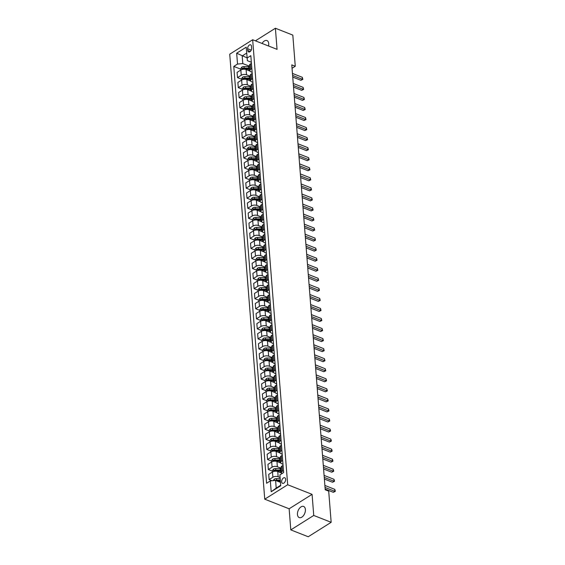 <?xml version="1.0" encoding="UTF-8"?>
<svg xmlns="http://www.w3.org/2000/svg" width="565" height="565" viewBox="0 0 565 565"><rect width="100%" height="100%" fill="white"/><g stroke="black" fill="none" stroke-linecap="round" stroke-linejoin="round"><path stroke-width="0.85" d="M305.397 509.517A5.982 3.581 -68.5 0 0 303.624 506.452A5.982 3.581 -68.5 0 0 299.358 508.444A5.982 3.581 -68.5 0 0 297.458 514.517A5.982 3.581 -68.5 0 0 299.238 517.582A5.982 3.581 -68.5 0 0 303.497 515.591A5.982 3.581 -68.5 0 0 305.397 509.517M268.537 45.998A5.982 3.581 -68.5 0 0 268.728 43.625A5.982 3.581 -68.5 0 0 266.955 40.56A5.982 3.581 -68.5 0 0 262.082 43.463M285.629 479.29A2.995 1.794 -68.5 0 0 284.746 477.75A2.995 1.794 -68.5 0 0 282.613 478.753A2.995 1.794 -68.5 0 0 281.66 481.79A2.995 1.794 -68.5 0 0 282.549 483.322A2.995 1.794 -68.5 0 0 284.682 482.326A2.995 1.794 -68.5 0 0 285.629 479.29M290.798 529.892L313.737 515.45L312.078 494.347L289.139 508.79L290.798 529.892L308.222 536.75L331.161 522.307L328.703 491.155L325.221 489.784L291.78 64.89L295.269 66.26L292.818 35.108L275.395 28.25L255.408 40.835M289.139 508.79L264.745 499.185L229.729 54.198L252.668 39.755L287.684 484.742L264.745 499.185M247.647 48.738L247.788 50.504A2.896 1.737 -68.5 0 0 248.642 51.987A2.896 1.737 -68.5 0 0 250.712 51.027A2.896 1.737 -68.5 0 0 251.63 48.081L251.489 46.316A2.896 1.737 -68.5 0 0 250.627 44.826A2.896 1.737 -68.5 0 0 248.565 45.793A2.896 1.737 -68.5 0 0 247.647 48.738L251.227 50.144M246.686 53.117L242.194 55.949L242.795 63.584L237.526 64.05L233.776 66.409L266.588 483.266L270.338 480.9L275.6 480.441L276.207 488.075L280.699 485.243M237.526 64.05L236.671 53.195L246.22 47.185L247.385 60.695L251.347 62.256M270.338 480.9L271.193 491.755L280.741 485.745L279.887 474.89L283.637 472.531L250.825 55.674L247.075 58.04M313.737 515.45L331.161 522.307M312.078 494.347L287.684 484.742M252.668 39.755L277.055 49.353L275.395 28.25M292.048 68.287L295.269 66.26M247.06 57.863L236.671 53.195M282.691 460.51L281.638 461.167A3.736 1.893 175.5 0 0 280.699 462.558A3.736 1.893 175.5 0 0 281.949 463.83L282.98 464.232M281.9 450.46L280.847 451.117A3.736 1.893 175.5 0 0 279.908 452.509A3.736 1.893 175.5 0 0 281.158 453.78L282.189 454.182M281.109 440.41L280.056 441.067A3.736 1.893 175.5 0 0 279.117 442.459A3.736 1.893 175.5 0 0 280.367 443.73L281.398 444.139M280.318 430.361L279.265 431.017A3.736 1.893 175.5 0 0 278.326 432.409A3.736 1.893 175.5 0 0 279.576 433.68L280.607 434.09M279.527 420.311L278.474 420.974A3.736 1.893 175.5 0 0 277.535 422.359A3.736 1.893 175.5 0 0 278.785 423.63L279.816 424.04M278.736 410.261L277.683 410.925A3.736 1.893 175.5 0 0 276.744 412.316A3.736 1.893 175.5 0 0 277.994 413.58L279.025 413.99M277.945 400.211L276.892 400.875A3.736 1.893 175.5 0 0 275.953 402.266A3.736 1.893 175.5 0 0 277.203 403.53L278.234 403.94M277.154 390.161L276.101 390.825A3.736 1.893 175.5 0 0 275.162 392.216A3.736 1.893 175.5 0 0 276.412 393.48L277.443 393.89M276.363 380.111L275.31 380.775A3.736 1.893 175.5 0 0 274.371 382.166A3.736 1.893 175.5 0 0 275.621 383.43L276.652 383.84M275.572 370.061L274.519 370.725A3.736 1.893 175.5 0 0 273.58 372.116A3.736 1.893 175.5 0 0 274.83 373.38L275.861 373.79M274.781 360.011L273.728 360.675A3.736 1.893 175.5 0 0 272.789 362.066A3.736 1.893 175.5 0 0 274.039 363.33L275.07 363.74M273.99 349.968L272.937 350.625A3.736 1.893 175.5 0 0 271.998 352.016A3.736 1.893 175.5 0 0 273.248 353.28L274.279 353.69M273.199 339.918L272.146 340.575A3.736 1.893 175.5 0 0 271.207 341.966A3.736 1.893 175.5 0 0 272.457 343.238L273.488 343.64M272.408 329.868L271.355 330.525A3.736 1.893 175.5 0 0 270.416 331.916A3.736 1.893 175.5 0 0 271.666 333.188L272.697 333.59M271.617 319.818L270.564 320.475A3.736 1.893 175.5 0 0 269.625 321.866A3.736 1.893 175.5 0 0 270.875 323.138L271.906 323.54M270.826 309.768L269.773 310.425A3.736 1.893 175.5 0 0 268.834 311.816A3.736 1.893 175.5 0 0 270.084 313.088L271.115 313.49M270.035 299.718L268.982 300.375A3.736 1.893 175.5 0 0 268.043 301.767A3.736 1.893 175.5 0 0 269.293 303.038L270.324 303.44M269.244 289.668L268.191 290.325A3.736 1.893 175.5 0 0 267.252 291.717A3.736 1.893 175.5 0 0 268.502 292.988L269.533 293.397M268.453 279.619L267.4 280.275A3.736 1.893 175.5 0 0 266.461 281.667A3.736 1.893 175.5 0 0 267.711 282.938L268.742 283.348M267.662 269.569L266.609 270.232A3.736 1.893 175.5 0 0 265.67 271.617A3.736 1.893 175.5 0 0 266.92 272.888L267.951 273.298M266.871 259.519L265.818 260.183A3.736 1.893 175.5 0 0 264.879 261.574A3.736 1.893 175.5 0 0 266.129 262.838L267.167 263.248M266.08 249.469L265.027 250.133A3.736 1.893 175.5 0 0 264.088 251.524A3.736 1.893 175.5 0 0 265.338 252.788L266.376 253.198M265.289 239.419L264.236 240.083A3.736 1.893 175.5 0 0 263.297 241.474A3.736 1.893 175.5 0 0 264.547 242.738L265.585 243.148M264.498 229.369L263.452 230.033A3.736 1.893 175.5 0 0 262.506 231.424A3.736 1.893 175.5 0 0 263.756 232.688L264.794 233.098M263.707 219.319L262.661 219.983A3.736 1.893 175.5 0 0 261.715 221.374A3.736 1.893 175.5 0 0 262.965 222.638L264.003 223.048M262.916 209.269L261.87 209.933A3.736 1.893 175.5 0 0 260.924 211.324A3.736 1.893 175.5 0 0 262.174 212.588L263.212 212.998M262.125 199.219L261.079 199.883A3.736 1.893 175.5 0 0 260.133 201.274A3.736 1.893 175.5 0 0 261.383 202.538L262.421 202.948M261.334 189.176L260.288 189.833A3.736 1.893 175.5 0 0 259.342 191.224A3.736 1.893 175.5 0 0 260.592 192.496L261.63 192.898M260.543 179.126L259.497 179.783A3.736 1.893 175.5 0 0 258.551 181.174A3.736 1.893 175.5 0 0 259.801 182.446L260.839 182.848M259.752 169.076L258.706 169.733A3.736 1.893 175.5 0 0 257.76 171.124A3.736 1.893 175.5 0 0 259.01 172.396L260.048 172.798M258.961 159.026L257.915 159.683A3.736 1.893 175.5 0 0 256.969 161.074A3.736 1.893 175.5 0 0 258.219 162.346L259.257 162.748M258.17 148.976L257.124 149.633A3.736 1.893 175.5 0 0 256.178 151.025A3.736 1.893 175.5 0 0 257.428 152.296L258.466 152.698M257.379 138.926L256.333 139.583A3.736 1.893 175.5 0 0 255.387 140.975A3.736 1.893 175.5 0 0 256.637 142.246L257.675 142.655M256.588 128.876L255.542 129.533A3.736 1.893 175.5 0 0 254.596 130.925A3.736 1.893 175.5 0 0 255.846 132.196L256.884 132.606M255.797 118.827L254.751 119.49A3.736 1.893 175.5 0 0 253.805 120.875A3.736 1.893 175.5 0 0 255.055 122.146L256.093 122.556M255.006 108.777L253.96 109.441A3.736 1.893 175.5 0 0 253.014 110.825A3.736 1.893 175.5 0 0 254.264 112.096L255.302 112.506M254.215 98.727L253.169 99.391A3.736 1.893 175.5 0 0 252.223 100.782A3.736 1.893 175.5 0 0 253.473 102.046L254.511 102.456M253.424 88.677L252.378 89.341A3.736 1.893 175.5 0 0 251.439 90.732A3.736 1.893 175.5 0 0 252.682 91.996L253.72 92.406M252.633 78.627L251.587 79.291A3.736 1.893 175.5 0 0 250.648 80.682A3.736 1.893 175.5 0 0 251.891 81.946L252.929 82.356M251.842 68.577L250.796 69.241A3.736 1.893 175.5 0 0 249.857 70.632A3.736 1.893 175.5 0 0 251.1 71.896L252.138 72.306M249.504 66.225L242.795 63.584M250.013 71.098L246.1 69.559A3.736 1.893 175.5 0 0 240.838 70.025L237.081 72.391L237.498 77.61L241.509 79.192M250.295 76.275L246.517 74.785A3.736 1.893 175.5 0 0 241.248 75.251L237.498 77.61M250.804 81.148L246.891 79.609A3.736 1.893 175.5 0 0 241.629 80.075L237.872 82.434L238.289 87.66L242.3 89.242M251.086 86.325L247.308 84.835A3.736 1.893 175.5 0 0 242.039 85.301L238.289 87.66M251.595 91.198L247.682 89.658A3.736 1.893 175.5 0 0 242.42 90.125L238.663 92.483L239.08 97.71L243.091 99.292M251.877 96.375L248.099 94.885A3.736 1.893 175.5 0 0 242.83 95.351L239.08 97.71M252.386 101.248L248.473 99.708A3.736 1.893 175.5 0 0 243.211 100.175L239.454 102.533L239.871 107.76L243.882 109.342M252.668 106.425L248.89 104.935A3.736 1.893 175.5 0 0 243.621 105.401L239.871 107.76M253.177 111.298L249.264 109.758A3.736 1.893 175.5 0 0 244.002 110.224L240.245 112.583L240.662 117.81L244.673 119.392M253.459 116.475L249.681 114.985A3.736 1.893 175.5 0 0 244.412 115.451L240.662 117.81M253.968 121.348L250.055 119.808A3.736 1.893 175.5 0 0 244.786 120.274L241.036 122.633L241.453 127.859L245.464 129.442M254.25 126.525L250.472 125.035A3.736 1.893 175.5 0 0 245.203 125.501L241.453 127.859M254.759 131.398L250.846 129.858A3.736 1.893 175.5 0 0 245.577 130.324L241.827 132.683L242.244 137.909L246.255 139.491M255.041 136.575L251.263 135.084A3.736 1.893 175.5 0 0 245.994 135.551L242.244 137.909M255.549 141.448L251.637 139.908A3.736 1.893 175.5 0 0 246.368 140.374L242.618 142.733L243.035 147.959L247.046 149.541M255.832 146.625L252.054 145.134A3.736 1.893 175.5 0 0 246.785 145.601L243.035 147.959M256.341 151.498L252.428 149.958A3.736 1.893 175.5 0 0 247.159 150.424L243.409 152.783L243.826 158.009L247.837 159.591M256.623 156.675L252.845 155.184A3.736 1.893 175.5 0 0 247.576 155.65L243.826 158.009M257.132 161.548L253.219 160.008A3.736 1.893 175.5 0 0 247.95 160.474L244.2 162.833L244.617 168.059L248.628 169.634M257.414 166.724L253.629 165.234A3.736 1.893 175.5 0 0 248.367 165.693L244.617 168.059M257.923 171.598L254.01 170.058A3.736 1.893 175.5 0 0 248.741 170.517L244.991 172.883L245.408 178.109L249.419 179.684M258.205 176.774L254.42 175.284A3.736 1.893 175.5 0 0 249.158 175.743L245.408 178.109M258.714 181.648L254.801 180.108A3.736 1.893 175.5 0 0 249.532 180.567L245.782 182.933L246.199 188.159L250.21 189.734M258.996 186.824L255.211 185.334A3.736 1.893 175.5 0 0 249.949 185.793L246.199 188.159M259.505 191.697L255.592 190.158A3.736 1.893 175.5 0 0 250.323 190.617L246.573 192.983L246.99 198.209L251.001 199.784M259.787 196.867L256.002 195.384A3.736 1.893 175.5 0 0 250.74 195.843L246.99 198.209M260.296 201.747L256.383 200.208A3.736 1.893 175.5 0 0 251.114 200.667L247.364 203.033L247.781 208.259L251.792 209.834M260.578 206.917L256.793 205.427A3.736 1.893 175.5 0 0 251.531 205.893L247.781 208.259M261.087 211.797L257.174 210.251A3.736 1.893 175.5 0 0 251.905 210.717L248.155 213.083L248.565 218.309L252.583 219.884M261.369 216.967L257.584 215.477A3.736 1.893 175.5 0 0 252.322 215.943L248.565 218.309M261.877 221.84L257.965 220.301A3.736 1.893 175.5 0 0 252.696 220.767L248.946 223.133L249.356 228.352L253.374 229.934M262.16 227.017L258.375 225.527A3.736 1.893 175.5 0 0 253.113 225.993L249.356 228.352M262.669 231.89L258.756 230.351A3.736 1.893 175.5 0 0 253.487 230.817L249.737 233.176L250.147 238.402L254.165 239.984M262.951 237.067L259.166 235.577A3.736 1.893 175.5 0 0 253.904 236.043L250.147 238.402M263.46 241.94L259.547 240.4A3.736 1.893 175.5 0 0 254.278 240.867L250.528 243.225L250.938 248.452L254.956 250.034M263.742 247.117L259.957 245.627A3.736 1.893 175.5 0 0 254.695 246.093L250.938 248.452M264.251 251.99L260.338 250.45A3.736 1.893 175.5 0 0 255.069 250.916L251.319 253.275L251.729 258.502L255.747 260.084M264.533 257.167L260.748 255.677A3.736 1.893 175.5 0 0 255.486 256.143L251.729 258.502M265.041 262.04L261.129 260.5A3.736 1.893 175.5 0 0 255.86 260.966L252.11 263.325L252.52 268.552L256.538 270.134M265.324 267.217L261.538 265.727A3.736 1.893 175.5 0 0 256.277 266.193L252.52 268.552M265.832 272.09L261.92 270.55A3.736 1.893 175.5 0 0 256.651 271.016L252.901 273.375L253.311 278.602L257.322 280.184M266.115 277.267L262.329 275.777A3.736 1.893 175.5 0 0 257.068 276.243L253.311 278.602M266.623 282.14L262.711 280.6A3.736 1.893 175.5 0 0 257.442 281.066L253.692 283.425L254.102 288.651L258.113 290.233M266.906 287.317L263.12 285.826A3.736 1.893 175.5 0 0 257.859 286.293L254.102 288.651M267.415 292.19L263.502 290.65A3.736 1.893 175.5 0 0 258.233 291.116L254.483 293.475L254.893 298.701L258.904 300.283M267.697 297.367L263.912 295.876A3.736 1.893 175.5 0 0 258.65 296.343L254.893 298.701M268.206 302.24L264.293 300.7A3.736 1.893 175.5 0 0 259.024 301.166L255.274 303.525L255.684 308.751L259.695 310.333M268.488 307.416L264.703 305.926A3.736 1.893 175.5 0 0 259.434 306.392L255.684 308.751M268.997 312.29L265.084 310.75A3.736 1.893 175.5 0 0 259.815 311.216L256.065 313.575L256.475 318.801L260.486 320.376M269.279 317.466L265.494 315.976A3.736 1.893 175.5 0 0 260.225 316.435L256.475 318.801M269.788 322.34L265.875 320.8A3.736 1.893 175.5 0 0 260.606 321.259L256.856 323.625L257.266 328.851L261.277 330.426M270.07 327.516L266.285 326.026A3.736 1.893 175.5 0 0 261.016 326.485L257.266 328.851M270.579 332.389L266.666 330.85A3.736 1.893 175.5 0 0 261.397 331.309L257.647 333.675L258.057 338.901L262.068 340.476M270.861 337.566L267.076 336.076A3.736 1.893 175.5 0 0 261.807 336.535L258.057 338.901M271.37 342.439L267.457 340.9A3.736 1.893 175.5 0 0 262.188 341.359L258.438 343.725L258.848 348.951L262.859 350.526M271.652 347.609L267.866 346.126A3.736 1.893 175.5 0 0 262.598 346.585L258.848 348.951M272.161 352.489L268.248 350.95A3.736 1.893 175.5 0 0 262.979 351.409L259.229 353.775L259.639 359.001L263.65 360.576M272.443 357.659L268.658 356.169A3.736 1.893 175.5 0 0 263.389 356.635L259.639 359.001M272.952 362.539L269.039 360.993A3.736 1.893 175.5 0 0 263.77 361.459L260.02 363.825L260.43 369.051L264.441 370.626M273.234 367.709L269.449 366.219A3.736 1.893 175.5 0 0 264.18 366.685L260.43 369.051M273.743 372.582L269.83 371.043A3.736 1.893 175.5 0 0 264.561 371.509L260.811 373.875L261.221 379.094L265.232 380.676M274.025 377.759L270.24 376.269A3.736 1.893 175.5 0 0 264.971 376.735L261.221 379.094M274.534 382.632L270.621 381.093A3.736 1.893 175.5 0 0 265.352 381.559L261.602 383.918L262.012 389.144L266.023 390.726M274.816 387.809L271.031 386.319A3.736 1.893 175.5 0 0 265.762 386.785L262.012 389.144M275.325 392.682L271.412 391.142A3.736 1.893 175.5 0 0 266.143 391.609L262.393 393.967L262.803 399.194L266.814 400.776M275.607 397.859L271.822 396.369A3.736 1.893 175.5 0 0 266.553 396.835L262.803 399.194M276.115 402.732L272.203 401.192A3.736 1.893 175.5 0 0 266.934 401.659L263.184 404.017L263.594 409.244L267.605 410.826M276.398 407.909L272.613 406.419A3.736 1.893 175.5 0 0 267.344 406.885L263.594 409.244M276.906 412.782L272.994 411.242A3.736 1.893 175.5 0 0 267.725 411.708L263.975 414.067L264.385 419.294L268.396 420.876M277.189 417.959L273.404 416.469A3.736 1.893 175.5 0 0 268.135 416.935L264.385 419.294M277.697 422.832L273.785 421.292A3.736 1.893 175.5 0 0 268.516 421.758L264.766 424.117L265.176 429.344L269.187 430.925M277.98 428.009L274.195 426.519A3.736 1.893 175.5 0 0 268.926 426.985L265.176 429.344M278.488 432.882L274.576 431.342A3.736 1.893 175.5 0 0 269.307 431.808L265.557 434.167L265.967 439.393L269.978 440.975M278.771 438.059L274.986 436.568A3.736 1.893 175.5 0 0 269.717 437.035L265.967 439.393M279.28 442.932L275.367 441.392A3.736 1.893 175.5 0 0 270.098 441.858L266.348 444.217L266.758 449.443L270.769 451.025M279.562 448.109L275.777 446.618A3.736 1.893 175.5 0 0 270.508 447.084L266.758 449.443M280.071 452.982L276.158 451.442A3.736 1.893 175.5 0 0 270.889 451.908L267.139 454.267L267.549 459.493L271.56 461.075M280.353 458.159L276.568 456.668A3.736 1.893 175.5 0 0 271.299 457.134L267.549 459.493M280.862 463.032L276.949 461.492A3.736 1.893 175.5 0 0 271.68 461.958L267.93 464.317L268.34 469.543L272.351 471.125M281.144 468.208L277.359 466.718A3.736 1.893 175.5 0 0 272.09 467.177L268.34 469.543M281.653 473.082L277.74 471.542A3.736 1.893 175.5 0 0 272.471 472.001L268.721 474.367L269.131 479.593L272.069 480.751M280.092 477.531L278.149 476.768A3.736 1.893 175.5 0 0 272.881 477.227L269.131 479.593M280.473 482.355L275.6 480.441M251.432 63.351L250.38 64.014A3.736 1.893 175.5 0 0 249.44 65.406L249.857 70.632M233.776 66.409L240.718 69.142M252.223 73.401L251.171 74.064A3.736 1.893 175.5 0 0 250.231 75.456L250.648 80.682M253.014 83.451L251.962 84.114A3.736 1.893 175.5 0 0 251.022 85.506L251.439 90.732M253.805 93.5L252.753 94.164A3.736 1.893 175.5 0 0 251.813 95.556L252.223 100.782M254.596 103.55L253.544 104.214A3.736 1.893 175.5 0 0 252.604 105.606L253.014 110.825M255.387 113.6L254.335 114.264A3.736 1.893 175.5 0 0 253.395 115.648L253.805 120.875M256.178 123.65L255.126 124.314A3.736 1.893 175.5 0 0 254.186 125.698L254.596 130.925M256.969 133.7L255.917 134.357A3.736 1.893 175.5 0 0 254.977 135.748L255.387 140.975M257.76 143.75L256.708 144.407A3.736 1.893 175.5 0 0 255.768 145.798L256.178 151.025M258.551 153.8L257.499 154.457A3.736 1.893 175.5 0 0 256.559 155.848L256.969 161.074M259.342 163.85L258.29 164.507A3.736 1.893 175.5 0 0 257.35 165.898L257.76 171.124M260.133 173.9L259.081 174.557A3.736 1.893 175.5 0 0 258.141 175.948L258.551 181.174M260.924 183.95L259.872 184.607A3.736 1.893 175.5 0 0 258.932 185.998L259.342 191.224M261.715 194L260.663 194.657A3.736 1.893 175.5 0 0 259.723 196.048L260.133 201.274M262.506 204.043L261.454 204.707A3.736 1.893 175.5 0 0 260.514 206.098L260.924 211.324M263.297 214.093L262.245 214.756A3.736 1.893 175.5 0 0 261.305 216.148L261.715 221.374M264.088 224.143L263.036 224.806A3.736 1.893 175.5 0 0 262.096 226.198L262.506 231.424M264.879 234.193L263.827 234.856A3.736 1.893 175.5 0 0 262.887 236.248L263.297 241.474M265.67 244.242L264.618 244.906A3.736 1.893 175.5 0 0 263.678 246.298L264.088 251.524M266.461 254.292L265.409 254.956A3.736 1.893 175.5 0 0 264.469 256.348L264.879 261.574M267.252 264.342L266.2 265.006A3.736 1.893 175.5 0 0 265.26 266.398L265.67 271.617M268.043 274.392L266.991 275.056A3.736 1.893 175.5 0 0 266.051 276.44L266.461 281.667M268.834 284.442L267.782 285.099A3.736 1.893 175.5 0 0 266.842 286.49L267.252 291.717M269.625 294.492L268.573 295.149A3.736 1.893 175.5 0 0 267.633 296.54L268.043 301.767M270.416 304.542L269.364 305.199A3.736 1.893 175.5 0 0 268.424 306.59L268.834 311.816M271.207 314.592L270.155 315.249A3.736 1.893 175.5 0 0 269.215 316.64L269.625 321.866M271.998 324.642L270.946 325.299A3.736 1.893 175.5 0 0 270.006 326.69L270.416 331.916M272.789 334.692L271.737 335.349A3.736 1.893 175.5 0 0 270.797 336.74L271.207 341.966M273.58 344.742L272.528 345.399A3.736 1.893 175.5 0 0 271.588 346.79L271.998 352.016M274.371 354.792L273.319 355.449A3.736 1.893 175.5 0 0 272.379 356.84L272.789 362.066M275.162 364.835L274.11 365.499A3.736 1.893 175.5 0 0 273.17 366.89L273.58 372.116M275.953 374.885L274.901 375.548A3.736 1.893 175.5 0 0 273.961 376.94L274.371 382.166M276.744 384.935L275.692 385.598A3.736 1.893 175.5 0 0 274.752 386.99L275.162 392.216M277.535 394.984L276.483 395.648A3.736 1.893 175.5 0 0 275.543 397.04L275.953 402.266M278.326 405.034L277.274 405.698A3.736 1.893 175.5 0 0 276.334 407.09L276.744 412.316M279.117 415.084L278.065 415.748A3.736 1.893 175.5 0 0 277.125 417.139L277.535 422.359M279.908 425.134L278.856 425.798A3.736 1.893 175.5 0 0 277.916 427.182L278.326 432.409M280.699 435.184L279.647 435.841A3.736 1.893 175.5 0 0 278.707 437.232L279.117 442.459M281.49 445.234L280.438 445.891A3.736 1.893 175.5 0 0 279.498 447.282L279.908 452.509M282.274 455.284L281.229 455.941A3.736 1.893 175.5 0 0 280.289 457.332L280.699 462.558M283.065 465.334L282.02 465.991A3.736 1.893 175.5 0 0 281.08 467.382L281.49 472.608A3.736 1.893 175.5 0 0 282.069 473.512M283.482 470.56L282.429 471.217A3.736 1.893 175.5 0 0 281.49 472.608M271.193 491.755L276.207 488.075M292.741 77.073L300.905 80.287L302.452 79.312L292.613 75.435M302.296 77.299L302.847 79.354L302.452 79.312L302.296 77.299L292.451 73.429M302.847 79.354L300.905 80.287M248.925 70.674A7.154 3.616 -4.5 0 1 249.864 70.724M240.789 70.053L240.683 68.676L241.855 67.094A2.479 1.25 -4.5 0 1 244.031 66.578L248.544 66.649A7.154 3.616 -4.5 0 1 249.546 66.705M249.666 68.231A7.154 3.616 175.5 0 0 248.664 68.181L244.151 68.104A2.479 1.25 175.5 0 0 242.526 68.365L242.604 69.326A2.479 1.25 -4.5 0 1 244.228 69.071L248.741 69.142A7.154 3.616 -4.5 0 1 249.744 69.198M242.526 68.365L243.529 68.761A1.264 0.636 -4.5 0 1 243.974 68.725L248.487 68.796A5.94 3.002 -4.5 0 1 249.716 68.888M293.532 87.123L301.696 90.336L303.243 89.362L293.405 85.485M303.087 87.349L303.638 89.404L303.243 89.362L303.087 87.349L293.242 83.479M303.638 89.404L301.696 90.336M294.323 97.173L302.487 100.386L304.034 99.412L294.196 95.534M303.878 97.399L304.429 99.454L304.034 99.412L303.878 97.399L294.033 93.529M304.429 99.454L302.487 100.386M295.114 107.223L303.278 110.436L304.825 109.462L294.987 105.584M304.669 107.449L305.22 109.504L304.825 109.462L304.669 107.449L294.824 103.572M305.22 109.504L303.278 110.436M249.716 80.724A7.154 3.616 -4.5 0 1 250.655 80.774M241.58 80.103L241.474 78.726L242.646 77.144A2.479 1.25 -4.5 0 1 244.822 76.628L249.335 76.699A7.154 3.616 -4.5 0 1 250.337 76.755M250.457 78.281A7.154 3.616 175.5 0 0 249.455 78.231L244.942 78.154A2.479 1.25 175.5 0 0 243.317 78.415L243.395 79.375A2.479 1.25 -4.5 0 1 245.019 79.121L249.532 79.192A7.154 3.616 -4.5 0 1 250.535 79.248M243.317 78.415L244.32 78.81A1.264 0.636 -4.5 0 1 244.765 78.775L249.278 78.846A5.94 3.002 -4.5 0 1 250.507 78.938M250.507 90.774A7.154 3.616 -4.5 0 1 251.446 90.824M242.371 90.153L242.265 88.776L243.437 87.194A2.479 1.25 -4.5 0 1 245.613 86.678L250.126 86.749A7.154 3.616 -4.5 0 1 251.128 86.805M251.248 88.331A7.154 3.616 175.5 0 0 250.246 88.281L245.733 88.204A2.479 1.25 175.5 0 0 244.108 88.465L244.186 89.425A2.479 1.25 -4.5 0 1 245.81 89.171L250.323 89.242A7.154 3.616 -4.5 0 1 251.326 89.298M244.108 88.465L245.111 88.853A1.264 0.636 -4.5 0 1 245.556 88.825L250.069 88.896A5.94 3.002 -4.5 0 1 251.298 88.988M251.298 100.824A7.154 3.616 -4.5 0 1 252.237 100.874M243.162 100.203L243.056 98.826L244.228 97.244A2.479 1.25 -4.5 0 1 246.404 96.728L250.916 96.799A7.154 3.616 -4.5 0 1 251.919 96.855M252.039 98.381A7.154 3.616 175.5 0 0 251.037 98.324L246.524 98.254A2.479 1.25 175.5 0 0 244.899 98.515L244.977 99.475A2.479 1.25 -4.5 0 1 246.601 99.221L251.114 99.292A7.154 3.616 -4.5 0 1 252.117 99.348M244.899 98.515L245.902 98.903A1.264 0.636 -4.5 0 1 246.347 98.875L250.86 98.946A5.94 3.002 -4.5 0 1 252.089 99.037M295.905 117.273L304.069 120.486L305.616 119.512L295.778 115.634M305.46 117.499L306.011 119.554L305.616 119.512L305.46 117.499L295.615 113.621M306.011 119.554L304.069 120.486M252.089 110.874A7.154 3.616 -4.5 0 1 253.028 110.924M243.953 110.253L243.847 108.876L245.019 107.293A2.479 1.25 -4.5 0 1 247.195 106.778L251.708 106.849A7.154 3.616 -4.5 0 1 252.71 106.905M252.83 108.431A7.154 3.616 175.5 0 0 251.828 108.374L247.315 108.303A2.479 1.25 175.5 0 0 245.69 108.558L245.768 109.525A2.479 1.25 -4.5 0 1 247.392 109.264L251.905 109.342A7.154 3.616 -4.5 0 1 252.908 109.398M245.69 108.558L246.693 108.953A1.264 0.636 -4.5 0 1 247.138 108.925L251.651 108.996A5.94 3.002 -4.5 0 1 252.88 109.087M296.696 127.323L304.86 130.536L306.407 129.555L296.569 125.684M306.251 127.549L306.802 129.604L306.407 129.555L306.251 127.549L296.406 123.671M306.802 129.604L304.86 130.536M297.487 137.373L305.651 140.586L307.198 139.604L297.36 135.734M307.042 137.599L307.593 139.654L307.198 139.604L307.042 137.599L297.197 133.721M307.593 139.654L305.651 140.586M298.278 147.423L306.442 150.636L307.989 149.654L298.151 145.784M307.833 147.649L308.384 149.704L307.989 149.654L307.833 147.649L297.988 143.771M308.384 149.704L306.442 150.636M299.069 157.466L307.233 160.679L308.78 159.704L298.942 155.834M308.624 157.699L309.175 159.754L308.78 159.704L308.624 157.699L298.779 153.821M309.175 159.754L307.233 160.679M299.86 167.515L308.024 170.729L309.571 169.754L299.733 165.884M309.415 167.749L309.966 169.804L309.571 169.754L309.415 167.749L299.57 163.871M309.966 169.804L308.024 170.729M252.88 120.917A7.154 3.616 -4.5 0 1 253.819 120.974M244.744 120.303L244.638 118.925L245.81 117.343A2.479 1.25 -4.5 0 1 247.986 116.828L252.499 116.899A7.154 3.616 -4.5 0 1 253.501 116.955M253.621 118.481A7.154 3.616 175.5 0 0 252.619 118.424L248.106 118.353A2.479 1.25 175.5 0 0 246.481 118.608L246.559 119.575A2.479 1.25 -4.5 0 1 248.183 119.314L252.696 119.392A7.154 3.616 -4.5 0 1 253.699 119.448M246.481 118.608L247.484 119.003A1.264 0.636 -4.5 0 1 247.929 118.975L252.442 119.046A5.94 3.002 -4.5 0 1 253.671 119.137M253.671 130.967A7.154 3.616 -4.5 0 1 254.61 131.024M245.535 130.353L245.429 128.975L246.601 127.393A2.479 1.25 -4.5 0 1 248.777 126.871L253.29 126.948A7.154 3.616 -4.5 0 1 254.292 127.005M254.412 128.53A7.154 3.616 175.5 0 0 253.41 128.474L248.897 128.403A2.479 1.25 175.5 0 0 247.272 128.658L247.35 129.625A2.479 1.25 -4.5 0 1 248.974 129.364L253.487 129.442A7.154 3.616 -4.5 0 1 254.483 129.498M247.272 128.658L248.275 129.053A1.264 0.636 -4.5 0 1 248.72 129.025L253.233 129.095A5.94 3.002 -4.5 0 1 254.462 129.187M254.462 141.017A7.154 3.616 -4.5 0 1 255.401 141.073M246.326 140.403L246.213 139.025L247.392 137.443A2.479 1.25 -4.5 0 1 249.568 136.921L254.081 136.998A7.154 3.616 -4.5 0 1 255.083 137.055M255.203 138.58A7.154 3.616 175.5 0 0 254.201 138.524L249.688 138.453A2.479 1.25 175.5 0 0 248.063 138.708L248.141 139.675A2.479 1.25 -4.5 0 1 249.765 139.414L254.278 139.491A7.154 3.616 -4.5 0 1 255.274 139.548M248.063 138.708L249.066 139.103A1.264 0.636 -4.5 0 1 249.511 139.068L254.024 139.145A5.94 3.002 -4.5 0 1 255.253 139.237M255.253 151.067A7.154 3.616 -4.5 0 1 256.192 151.123M247.117 150.452L247.004 149.075L248.183 147.493A2.479 1.25 -4.5 0 1 250.359 146.971L254.872 147.048A7.154 3.616 -4.5 0 1 255.874 147.105M255.994 148.63A7.154 3.616 175.5 0 0 254.992 148.574L250.479 148.503A2.479 1.25 175.5 0 0 248.854 148.757L248.932 149.725A2.479 1.25 -4.5 0 1 250.556 149.464L255.069 149.541A7.154 3.616 -4.5 0 1 256.065 149.591M248.854 148.757L249.857 149.153A1.264 0.636 -4.5 0 1 250.302 149.118L254.815 149.195A5.94 3.002 -4.5 0 1 256.044 149.287M256.044 161.117A7.154 3.616 -4.5 0 1 256.983 161.173M247.908 160.502L247.795 159.125L248.974 157.543A2.479 1.25 -4.5 0 1 251.15 157.021L255.663 157.098A7.154 3.616 -4.5 0 1 256.665 157.155M256.785 158.68A7.154 3.616 175.5 0 0 255.783 158.624L251.27 158.553A2.479 1.25 175.5 0 0 249.645 158.807L249.723 159.775A2.479 1.25 -4.5 0 1 251.347 159.514L255.86 159.591A7.154 3.616 -4.5 0 1 256.856 159.641M249.645 158.807L250.648 159.203A1.264 0.636 -4.5 0 1 251.093 159.168L255.606 159.245A5.94 3.002 -4.5 0 1 256.835 159.337M300.651 177.565L308.815 180.779L310.362 179.804L300.524 175.934M310.206 177.798L310.757 179.854L310.362 179.804L310.206 177.798L300.361 173.921M310.757 179.854L308.815 180.779M256.835 171.167A7.154 3.616 -4.5 0 1 257.774 171.223M248.699 170.552L248.586 169.175L249.765 167.586A2.479 1.25 -4.5 0 1 251.941 167.071L256.454 167.148A7.154 3.616 -4.5 0 1 257.456 167.198M257.576 168.73A7.154 3.616 175.5 0 0 256.574 168.674L252.061 168.603A2.479 1.25 175.5 0 0 250.436 168.857L250.514 169.825A2.479 1.25 -4.5 0 1 252.138 169.564L256.644 169.641A7.154 3.616 -4.5 0 1 257.647 169.691M250.436 168.857L251.439 169.253A1.264 0.636 -4.5 0 1 251.884 169.218L256.397 169.295A5.94 3.002 -4.5 0 1 257.626 169.387M301.442 187.615L309.606 190.829L311.153 189.854L301.315 185.984M310.997 187.841L311.548 189.904L311.153 189.854L310.997 187.841L301.152 183.971M311.548 189.904L309.606 190.829M257.626 181.217A7.154 3.616 -4.5 0 1 258.565 181.273M249.49 180.602L249.377 179.225L250.556 177.636A2.479 1.25 -4.5 0 1 252.732 177.12L257.245 177.198A7.154 3.616 -4.5 0 1 258.247 177.248M258.367 178.78A7.154 3.616 175.5 0 0 257.365 178.724L252.852 178.646A2.479 1.25 175.5 0 0 251.227 178.907L251.305 179.875A2.479 1.25 -4.5 0 1 252.929 179.614L257.435 179.691A7.154 3.616 -4.5 0 1 258.438 179.741M251.227 178.907L252.23 179.303A1.264 0.636 -4.5 0 1 252.675 179.267L257.188 179.345A5.94 3.002 -4.5 0 1 258.417 179.437M302.233 197.665L310.397 200.879L311.944 199.904L302.106 196.027M311.788 197.891L312.339 199.954L311.944 199.904L311.788 197.891L301.943 194.021M312.339 199.954L310.397 200.879M258.417 191.267A7.154 3.616 -4.5 0 1 259.356 191.323M250.281 190.652L250.168 189.275L251.347 187.686A2.479 1.25 -4.5 0 1 253.523 187.17L258.036 187.248A7.154 3.616 -4.5 0 1 259.038 187.298M259.158 188.83A7.154 3.616 175.5 0 0 258.156 188.774L253.643 188.696A2.479 1.25 175.5 0 0 252.018 188.957L252.096 189.925A2.479 1.25 -4.5 0 1 253.72 189.663L258.226 189.741A7.154 3.616 -4.5 0 1 259.229 189.791M252.018 188.957L253.021 189.353A1.264 0.636 -4.5 0 1 253.466 189.317L257.979 189.395A5.94 3.002 -4.5 0 1 259.208 189.48M303.024 207.715L311.188 210.929L312.735 209.954L302.897 206.077M312.579 207.941L313.13 210.003L312.735 209.954L312.579 207.941L302.734 204.071M313.13 210.003L311.188 210.929M259.208 201.317A7.154 3.616 -4.5 0 1 260.147 201.373M251.072 200.695L250.959 199.325L252.138 197.736A2.479 1.25 -4.5 0 1 254.314 197.22L258.827 197.298A7.154 3.616 -4.5 0 1 259.829 197.347M259.949 198.88A7.154 3.616 175.5 0 0 258.947 198.823L254.434 198.746A2.479 1.25 175.5 0 0 252.809 199.007L252.887 199.968A2.479 1.25 -4.5 0 1 254.511 199.713L259.017 199.784A7.154 3.616 -4.5 0 1 260.02 199.84M252.809 199.007L253.812 199.403A1.264 0.636 -4.5 0 1 254.257 199.367L258.77 199.445A5.94 3.002 -4.5 0 1 259.999 199.53M303.815 217.765L311.979 220.979L313.526 220.004L303.688 216.127M313.37 217.991L313.921 220.046L313.526 220.004L313.37 217.991L303.525 214.121M313.921 220.046L311.979 220.979M259.999 211.367A7.154 3.616 -4.5 0 1 260.938 211.416M251.863 210.745L251.75 209.375L252.929 207.786A2.479 1.25 -4.5 0 1 255.105 207.27L259.618 207.341A7.154 3.616 -4.5 0 1 260.62 207.397M260.74 208.923A7.154 3.616 175.5 0 0 259.738 208.873L255.225 208.796A2.479 1.25 175.5 0 0 253.6 209.057L253.678 210.018A2.479 1.25 -4.5 0 1 255.302 209.763L259.808 209.834A7.154 3.616 -4.5 0 1 260.811 209.89M253.6 209.057L254.603 209.453A1.264 0.636 -4.5 0 1 255.048 209.417L259.561 209.495A5.94 3.002 -4.5 0 1 260.79 209.58M304.606 227.815L312.77 231.029L314.317 230.054L304.478 226.177M314.161 228.041L314.712 230.096L314.317 230.054L314.161 228.041L304.316 224.171M314.712 230.096L312.77 231.029M260.79 221.416A7.154 3.616 -4.5 0 1 261.729 221.466M252.654 220.795L252.541 219.425L253.72 217.836A2.479 1.25 -4.5 0 1 255.896 217.32L260.409 217.391A7.154 3.616 -4.5 0 1 261.411 217.447M261.531 218.973A7.154 3.616 175.5 0 0 260.529 218.923L256.016 218.846A2.479 1.25 175.5 0 0 254.391 219.107L254.469 220.068A2.479 1.25 -4.5 0 1 256.093 219.813L260.599 219.884A7.154 3.616 -4.5 0 1 261.602 219.94M254.391 219.107L255.394 219.503A1.264 0.636 -4.5 0 1 255.839 219.467L260.352 219.538A5.94 3.002 -4.5 0 1 261.581 219.63M305.397 237.865L313.561 241.078L315.108 240.104L305.27 236.227M314.952 238.091L315.503 240.146L315.108 240.104L314.952 238.091L305.107 234.221M315.503 240.146L313.561 241.078M306.188 247.915L314.352 251.128L315.899 250.154L306.061 246.276M315.743 248.141L316.294 250.196L315.899 250.154L315.743 248.141L305.898 244.271M316.294 250.196L314.352 251.128M306.979 257.965L315.143 261.178L316.69 260.204L306.852 256.326M316.534 258.191L317.085 260.246L316.69 260.204L316.534 258.191L306.689 254.314M317.085 260.246L315.143 261.178M307.77 268.015L315.934 271.228L317.481 270.254L307.643 266.376M317.325 268.241L317.876 270.296L317.481 270.254L317.325 268.241L307.48 264.363M317.876 270.296L315.934 271.228M308.561 278.065L316.725 281.278L318.272 280.297L308.434 276.426M318.116 278.291L318.667 280.346L318.272 280.297L318.116 278.291L308.271 274.413M318.667 280.346L316.725 281.278M309.352 288.115L317.516 291.328L319.063 290.346L309.224 286.476M318.907 288.341L319.458 290.396L319.063 290.346L318.907 288.341L309.062 284.463M319.458 290.396L317.516 291.328M310.143 298.165L318.307 301.378L319.854 300.396L310.016 296.526M319.698 298.391L320.249 300.446L319.854 300.396L319.698 298.391L309.853 294.513M320.249 300.446L318.307 301.378M310.934 308.207L319.098 311.421L320.645 310.446L310.807 306.576M320.489 308.441L321.04 310.496L320.645 310.446L320.489 308.441L310.644 304.563M321.04 310.496L319.098 311.421M311.725 318.257L319.889 321.471L321.436 320.496L311.598 316.626M321.28 318.49L321.831 320.546L321.436 320.496L321.28 318.49L311.435 314.613M321.831 320.546L319.889 321.471M312.516 328.307L320.68 331.521L322.227 330.546L312.389 326.676M322.071 328.54L322.622 330.596L322.227 330.546L322.071 328.54L312.226 324.663M322.622 330.596L320.68 331.521M313.307 338.357L321.464 341.571L323.018 340.596L313.18 336.726M322.862 338.583L323.413 340.646L323.018 340.596L322.862 338.583L313.017 334.713M323.413 340.646L321.464 341.571M314.098 348.407L322.255 351.621L323.809 350.646L313.971 346.769M323.653 348.633L324.204 350.696L323.809 350.646L323.653 348.633L313.808 344.763M324.204 350.696L322.255 351.621M314.889 358.457L323.046 361.671L324.6 360.696L314.762 356.819M324.444 358.683L324.995 360.745L324.6 360.696L324.444 358.683L314.599 354.813M324.995 360.745L323.046 361.671M315.68 368.507L323.837 371.721L325.391 370.746L315.545 366.869M325.235 368.733L325.786 370.788L325.391 370.746L325.235 368.733L315.39 364.863M325.786 370.788L323.837 371.721M316.471 378.557L324.628 381.77L326.182 380.796L316.336 376.919M326.026 378.783L326.577 380.838L326.182 380.796L326.026 378.783L316.181 374.913M326.577 380.838L324.628 381.77M317.262 388.607L325.419 391.82L326.973 390.846L317.127 386.969M326.817 388.833L327.368 390.888L326.973 390.846L326.817 388.833L316.972 384.963M327.368 390.888L325.419 391.82M318.053 398.657L326.21 401.87L327.764 400.896L317.918 397.018M327.601 398.883L328.096 400.133L328.159 400.938L327.764 400.896L327.601 398.883L317.763 395.013M328.159 400.938L326.21 401.87M318.844 408.707L327.001 411.92L328.555 410.946L318.709 407.068M328.392 408.933L328.887 410.183L328.95 410.988L328.555 410.946L328.392 408.933L318.554 405.056M328.95 410.988L327.001 411.92M261.581 231.466A7.154 3.616 -4.5 0 1 262.52 231.516M253.445 230.845L253.332 229.468L254.511 227.886A2.479 1.25 -4.5 0 1 256.687 227.37L261.2 227.441A7.154 3.616 -4.5 0 1 262.202 227.497M262.322 229.023A7.154 3.616 175.5 0 0 261.32 228.973L256.807 228.896A2.479 1.25 175.5 0 0 255.182 229.157L255.26 230.117A2.479 1.25 -4.5 0 1 256.884 229.863L261.39 229.934A7.154 3.616 -4.5 0 1 262.393 229.99M255.182 229.157L256.185 229.552A1.264 0.636 -4.5 0 1 256.63 229.517L261.143 229.588A5.94 3.002 -4.5 0 1 262.372 229.68M262.372 241.516A7.154 3.616 -4.5 0 1 263.311 241.566M254.236 240.895L254.123 239.518L255.302 237.936A2.479 1.25 -4.5 0 1 257.478 237.42L261.99 237.491A7.154 3.616 -4.5 0 1 262.993 237.547M263.113 239.073A7.154 3.616 175.5 0 0 262.111 239.023L257.598 238.946A2.479 1.25 175.5 0 0 255.973 239.207L256.051 240.167A2.479 1.25 -4.5 0 1 257.675 239.913L262.181 239.984A7.154 3.616 -4.5 0 1 263.184 240.04M255.973 239.207L256.976 239.602A1.264 0.636 -4.5 0 1 257.421 239.567L261.934 239.638A5.94 3.002 -4.5 0 1 263.163 239.73M263.163 251.566A7.154 3.616 -4.5 0 1 264.102 251.616M255.027 250.945L254.914 249.568L256.093 247.986A2.479 1.25 -4.5 0 1 258.269 247.47L262.781 247.541A7.154 3.616 -4.5 0 1 263.784 247.597M263.904 249.123A7.154 3.616 175.5 0 0 262.902 249.073L258.389 248.996A2.479 1.25 175.5 0 0 256.764 249.257L256.842 250.217A2.479 1.25 -4.5 0 1 258.466 249.963L262.972 250.034A7.154 3.616 -4.5 0 1 263.975 250.09M256.764 249.257L257.767 249.645A1.264 0.636 -4.5 0 1 258.212 249.617L262.725 249.688A5.94 3.002 -4.5 0 1 263.954 249.779M263.954 261.616A7.154 3.616 -4.5 0 1 264.893 261.666M255.818 260.995L255.705 259.618L256.884 258.036A2.479 1.25 -4.5 0 1 259.06 257.52L263.572 257.591A7.154 3.616 -4.5 0 1 264.575 257.647M264.695 259.173A7.154 3.616 175.5 0 0 263.693 259.116L259.18 259.045A2.479 1.25 175.5 0 0 257.555 259.3L257.633 260.267A2.479 1.25 -4.5 0 1 259.257 260.013L263.763 260.084A7.154 3.616 -4.5 0 1 264.766 260.14M257.555 259.3L258.558 259.695A1.264 0.636 -4.5 0 1 259.003 259.667L263.516 259.738A5.94 3.002 -4.5 0 1 264.745 259.829M264.745 271.659A7.154 3.616 -4.5 0 1 265.684 271.716M256.609 271.045L256.496 269.667L257.675 268.085A2.479 1.25 -4.5 0 1 259.851 267.57L264.363 267.64A7.154 3.616 -4.5 0 1 265.366 267.697M265.486 269.223A7.154 3.616 175.5 0 0 264.484 269.166L259.971 269.095A2.479 1.25 175.5 0 0 258.346 269.35L258.424 270.317A2.479 1.25 -4.5 0 1 260.048 270.056L264.554 270.134A7.154 3.616 -4.5 0 1 265.557 270.19M258.346 269.35L259.349 269.745A1.264 0.636 -4.5 0 1 259.794 269.717L264.307 269.788A5.94 3.002 -4.5 0 1 265.536 269.879M265.536 281.709A7.154 3.616 -4.5 0 1 266.475 281.766M257.4 281.095L257.287 279.717L258.466 278.135A2.479 1.25 -4.5 0 1 260.642 277.613L265.155 277.69A7.154 3.616 -4.5 0 1 266.157 277.747M266.277 279.272A7.154 3.616 175.5 0 0 265.275 279.216L260.762 279.145A2.479 1.25 175.5 0 0 259.137 279.4L259.215 280.367A2.479 1.25 -4.5 0 1 260.839 280.106L265.345 280.184A7.154 3.616 -4.5 0 1 266.348 280.24M259.137 279.4L260.14 279.795A1.264 0.636 -4.5 0 1 260.585 279.767L265.098 279.837A5.94 3.002 -4.5 0 1 266.327 279.929M266.327 291.759A7.154 3.616 -4.5 0 1 267.266 291.815M258.191 291.145L258.078 289.767L259.257 288.185A2.479 1.25 -4.5 0 1 261.433 287.663L265.946 287.74A7.154 3.616 -4.5 0 1 266.948 287.797M267.068 289.322A7.154 3.616 175.5 0 0 266.066 289.266L261.553 289.195A2.479 1.25 175.5 0 0 259.928 289.45L260.006 290.417A2.479 1.25 -4.5 0 1 261.63 290.156L266.136 290.233A7.154 3.616 -4.5 0 1 267.139 290.29M259.928 289.45L260.931 289.845A1.264 0.636 -4.5 0 1 261.376 289.81L265.889 289.887A5.94 3.002 -4.5 0 1 267.118 289.979M267.118 301.809A7.154 3.616 -4.5 0 1 268.057 301.865M258.982 301.194L258.869 299.817L260.048 298.235A2.479 1.25 -4.5 0 1 262.224 297.713L266.737 297.79A7.154 3.616 -4.5 0 1 267.739 297.847M267.859 299.372A7.154 3.616 175.5 0 0 266.857 299.316L262.344 299.245A2.479 1.25 175.5 0 0 260.719 299.499L260.797 300.467A2.479 1.25 -4.5 0 1 262.421 300.206L266.927 300.283A7.154 3.616 -4.5 0 1 267.93 300.34M260.719 299.499L261.722 299.895A1.264 0.636 -4.5 0 1 262.167 299.86L266.68 299.937A5.94 3.002 -4.5 0 1 267.909 300.029M267.909 311.859A7.154 3.616 -4.5 0 1 268.848 311.915M259.773 311.244L259.66 309.867L260.839 308.285A2.479 1.25 -4.5 0 1 263.015 307.763L267.528 307.84A7.154 3.616 -4.5 0 1 268.523 307.897M268.65 309.422A7.154 3.616 175.5 0 0 267.648 309.366L263.135 309.295A2.479 1.25 175.5 0 0 261.51 309.549L261.588 310.517A2.479 1.25 -4.5 0 1 263.212 310.256L267.718 310.333A7.154 3.616 -4.5 0 1 268.721 310.383M261.51 309.549L262.513 309.945A1.264 0.636 -4.5 0 1 262.958 309.91L267.471 309.987A5.94 3.002 -4.5 0 1 268.7 310.079M268.7 321.909A7.154 3.616 -4.5 0 1 269.639 321.965M260.564 321.294L260.451 319.917L261.63 318.328A2.479 1.25 -4.5 0 1 263.806 317.812L268.319 317.89A7.154 3.616 -4.5 0 1 269.314 317.94M269.441 319.472A7.154 3.616 175.5 0 0 268.439 319.416L263.926 319.345A2.479 1.25 175.5 0 0 262.301 319.599L262.379 320.567A2.479 1.25 -4.5 0 1 264.003 320.306L268.509 320.383A7.154 3.616 -4.5 0 1 269.512 320.433M262.301 319.599L263.304 319.995A1.264 0.636 -4.5 0 1 263.749 319.96L268.255 320.037A5.94 3.002 -4.5 0 1 269.491 320.129M269.491 331.959A7.154 3.616 -4.5 0 1 270.43 332.015M261.355 331.344L261.242 329.967L262.421 328.378A2.479 1.25 -4.5 0 1 264.597 327.862L269.11 327.94A7.154 3.616 -4.5 0 1 270.105 327.99M270.225 329.522A7.154 3.616 175.5 0 0 269.23 329.466L264.717 329.388A2.479 1.25 175.5 0 0 263.092 329.649L263.17 330.617A2.479 1.25 -4.5 0 1 264.794 330.356L269.3 330.433A7.154 3.616 -4.5 0 1 270.303 330.483M263.092 329.649L264.095 330.045A1.264 0.636 -4.5 0 1 264.54 330.009L269.046 330.087A5.94 3.002 -4.5 0 1 270.282 330.179M270.282 342.009A7.154 3.616 -4.5 0 1 271.221 342.065M262.146 341.394L262.033 340.017L263.212 338.428A2.479 1.25 -4.5 0 1 265.388 337.912L269.901 337.99A7.154 3.616 -4.5 0 1 270.896 338.04M271.016 339.572A7.154 3.616 175.5 0 0 270.021 339.516L265.508 339.438A2.479 1.25 175.5 0 0 263.883 339.699L263.961 340.667A2.479 1.25 -4.5 0 1 265.585 340.405L270.091 340.483A7.154 3.616 -4.5 0 1 271.094 340.533M263.883 339.699L264.886 340.095A1.264 0.636 -4.5 0 1 265.331 340.059L269.837 340.137A5.94 3.002 -4.5 0 1 271.073 340.229M271.073 352.059A7.154 3.616 -4.5 0 1 272.012 352.115M262.937 351.437L262.824 350.067L264.003 348.478A2.479 1.25 -4.5 0 1 266.179 347.962L270.684 348.04A7.154 3.616 -4.5 0 1 271.687 348.089M271.807 349.622A7.154 3.616 175.5 0 0 270.812 349.565L266.299 349.488A2.479 1.25 175.5 0 0 264.674 349.749L264.752 350.717A2.479 1.25 -4.5 0 1 266.376 350.455L270.882 350.526A7.154 3.616 -4.5 0 1 271.885 350.582M264.674 349.749L265.677 350.145A1.264 0.636 -4.5 0 1 266.122 350.109L270.628 350.187A5.94 3.002 -4.5 0 1 271.864 350.272M271.864 362.109A7.154 3.616 -4.5 0 1 272.803 362.158M263.728 361.487L263.615 360.117L264.794 358.528A2.479 1.25 -4.5 0 1 266.97 358.012L271.475 358.09A7.154 3.616 -4.5 0 1 272.478 358.139M272.598 359.672A7.154 3.616 175.5 0 0 271.596 359.615L267.09 359.538A2.479 1.25 175.5 0 0 265.465 359.799L265.543 360.76A2.479 1.25 -4.5 0 1 267.167 360.505L271.673 360.576A7.154 3.616 -4.5 0 1 272.676 360.632M265.465 359.799L266.468 360.195A1.264 0.636 -4.5 0 1 266.913 360.159L271.419 360.237A5.94 3.002 -4.5 0 1 272.655 360.322M272.655 372.158A7.154 3.616 -4.5 0 1 273.594 372.208M264.519 371.537L264.406 370.167L265.585 368.578A2.479 1.25 -4.5 0 1 267.761 368.062L272.266 368.133A7.154 3.616 -4.5 0 1 273.269 368.189M273.389 369.715A7.154 3.616 175.5 0 0 272.387 369.665L267.881 369.588A2.479 1.25 175.5 0 0 266.256 369.849L266.334 370.81A2.479 1.25 -4.5 0 1 267.958 370.555L272.464 370.626A7.154 3.616 -4.5 0 1 273.467 370.682M266.256 369.849L267.259 370.245A1.264 0.636 -4.5 0 1 267.704 370.209L272.21 370.287A5.94 3.002 -4.5 0 1 273.446 370.372M273.446 382.208A7.154 3.616 -4.5 0 1 274.385 382.258M265.31 381.587L265.197 380.21L266.376 378.628A2.479 1.25 -4.5 0 1 268.552 378.112L273.057 378.183A7.154 3.616 -4.5 0 1 274.06 378.239M274.18 379.765A7.154 3.616 175.5 0 0 273.178 379.715L268.672 379.638A2.479 1.25 175.5 0 0 267.047 379.899L267.125 380.859A2.479 1.25 -4.5 0 1 268.749 380.605L273.255 380.676A7.154 3.616 -4.5 0 1 274.258 380.732M267.047 379.899L268.05 380.294A1.264 0.636 -4.5 0 1 268.495 380.259L273.001 380.33A5.94 3.002 -4.5 0 1 274.237 380.422M274.237 392.258A7.154 3.616 -4.5 0 1 275.176 392.308M266.101 391.637L265.988 390.26L267.167 388.678A2.479 1.25 -4.5 0 1 269.343 388.162L273.848 388.233A7.154 3.616 -4.5 0 1 274.851 388.289M274.971 389.815A7.154 3.616 175.5 0 0 273.969 389.765L269.463 389.688A2.479 1.25 175.5 0 0 267.838 389.949L267.916 390.909A2.479 1.25 -4.5 0 1 269.54 390.655L274.046 390.726A7.154 3.616 -4.5 0 1 275.049 390.782M267.838 389.949L268.841 390.344A1.264 0.636 -4.5 0 1 269.286 390.309L273.792 390.38A5.94 3.002 -4.5 0 1 275.028 390.472M275.028 402.308A7.154 3.616 -4.5 0 1 275.967 402.358M266.892 401.687L266.779 400.31L267.958 398.728A2.479 1.25 -4.5 0 1 270.134 398.212L274.639 398.283A7.154 3.616 -4.5 0 1 275.642 398.339M275.762 399.865A7.154 3.616 175.5 0 0 274.76 399.815L270.254 399.738A2.479 1.25 175.5 0 0 268.629 399.999L268.707 400.959A2.479 1.25 -4.5 0 1 270.331 400.705L274.837 400.776A7.154 3.616 -4.5 0 1 275.84 400.832M268.629 399.999L269.632 400.387A1.264 0.636 -4.5 0 1 270.077 400.359L274.583 400.43A5.94 3.002 -4.5 0 1 275.819 400.521M319.635 418.757L327.792 421.97L329.346 420.996L319.5 417.118M329.183 418.983L329.678 420.233L329.741 421.038L329.346 420.996L329.183 418.983L319.345 415.106M329.741 421.038L327.792 421.97M275.819 412.358A7.154 3.616 -4.5 0 1 276.758 412.408M267.676 411.737L267.57 410.36L268.749 408.777A2.479 1.25 -4.5 0 1 270.925 408.262L275.43 408.333A7.154 3.616 -4.5 0 1 276.433 408.389M276.553 409.915A7.154 3.616 175.5 0 0 275.551 409.858L271.045 409.787A2.479 1.25 175.5 0 0 269.42 410.049L269.498 411.009A2.479 1.25 -4.5 0 1 271.122 410.755L275.628 410.826A7.154 3.616 -4.5 0 1 276.631 410.882M269.42 410.049L270.423 410.437A1.264 0.636 -4.5 0 1 270.868 410.409L275.374 410.48A5.94 3.002 -4.5 0 1 276.61 410.571M320.426 428.807L328.583 432.02L330.137 431.039L320.291 427.168M329.974 429.033L330.469 430.283L330.532 431.088L330.137 431.039L329.974 429.033L320.136 425.155M330.532 431.088L328.583 432.02M276.61 422.401A7.154 3.616 -4.5 0 1 277.549 422.458M268.467 421.787L268.361 420.409L269.54 418.827A2.479 1.25 -4.5 0 1 271.716 418.312L276.221 418.382A7.154 3.616 -4.5 0 1 277.224 418.439M277.344 419.965A7.154 3.616 175.5 0 0 276.341 419.908L271.836 419.837A2.479 1.25 175.5 0 0 270.211 420.092L270.289 421.059A2.479 1.25 -4.5 0 1 271.913 420.798L276.419 420.876A7.154 3.616 -4.5 0 1 277.422 420.932M270.211 420.092L271.214 420.487A1.264 0.636 -4.5 0 1 271.659 420.459L276.165 420.53A5.94 3.002 -4.5 0 1 277.401 420.621M321.217 438.857L329.374 442.07L330.928 441.088L321.082 437.218M330.765 439.083L331.26 440.333L331.323 441.138L330.928 441.088L330.765 439.083L320.927 435.205M331.323 441.138L329.374 442.07M277.401 432.451A7.154 3.616 -4.5 0 1 278.34 432.507M269.258 431.837L269.152 430.459L270.331 428.877A2.479 1.25 -4.5 0 1 272.507 428.362L277.012 428.432A7.154 3.616 -4.5 0 1 278.015 428.489M278.135 430.014A7.154 3.616 175.5 0 0 277.132 429.958L272.627 429.887A2.479 1.25 175.5 0 0 271.002 430.142L271.08 431.109A2.479 1.25 -4.5 0 1 272.704 430.848L277.21 430.925A7.154 3.616 -4.5 0 1 278.213 430.982M271.002 430.142L272.005 430.537A1.264 0.636 -4.5 0 1 272.45 430.509L276.956 430.579A5.94 3.002 -4.5 0 1 278.192 430.671M322.008 448.907L330.165 452.12L331.719 451.138L321.873 447.268M331.556 449.133L332.051 450.383L332.114 451.188L331.719 451.138L331.556 449.133L321.718 445.255M332.114 451.188L330.165 452.12M278.192 442.501A7.154 3.616 -4.5 0 1 279.131 442.557M270.049 441.887L269.943 440.509L271.122 438.927A2.479 1.25 -4.5 0 1 273.298 438.405L277.803 438.482A7.154 3.616 -4.5 0 1 278.806 438.539M278.926 440.064A7.154 3.616 175.5 0 0 277.923 440.008L273.418 439.937A2.479 1.25 175.5 0 0 271.793 440.192L271.871 441.159A2.479 1.25 -4.5 0 1 273.495 440.898L278.001 440.975A7.154 3.616 -4.5 0 1 279.004 441.032M271.793 440.192L272.796 440.587A1.264 0.636 -4.5 0 1 273.241 440.559L277.747 440.629A5.94 3.002 -4.5 0 1 278.983 440.721M322.799 458.957L330.956 462.163L332.51 461.188L322.664 457.318M332.347 459.183L332.841 460.433L332.905 461.238L332.51 461.188L332.347 459.183L322.509 455.305M332.905 461.238L330.956 462.163M278.983 452.551A7.154 3.616 -4.5 0 1 279.922 452.607M270.84 451.936L270.734 450.559L271.913 448.977A2.479 1.25 -4.5 0 1 274.089 448.455L278.594 448.532A7.154 3.616 -4.5 0 1 279.597 448.589M279.717 450.114A7.154 3.616 175.5 0 0 278.714 450.058L274.209 449.987A2.479 1.25 175.5 0 0 272.584 450.241L272.662 451.209A2.479 1.25 -4.5 0 1 274.286 450.948L278.792 451.025A7.154 3.616 -4.5 0 1 279.795 451.082M272.584 450.241L273.587 450.637A1.264 0.636 -4.5 0 1 274.032 450.602L278.538 450.679A5.94 3.002 -4.5 0 1 279.774 450.771M323.59 468.999L331.747 472.213L333.301 471.238L323.455 467.368M333.138 469.233L333.632 470.483L333.696 471.288L333.301 471.238L333.138 469.233L323.3 465.355M333.696 471.288L331.747 472.213M279.774 462.601A7.154 3.616 -4.5 0 1 280.713 462.657M271.631 461.986L271.525 460.609L272.704 459.027A2.479 1.25 -4.5 0 1 274.88 458.505L279.385 458.582A7.154 3.616 -4.5 0 1 280.388 458.639M280.508 460.164A7.154 3.616 175.5 0 0 279.505 460.108L275 460.037A2.479 1.25 175.5 0 0 273.375 460.291L273.453 461.259A2.479 1.25 -4.5 0 1 275.077 460.998L279.583 461.075A7.154 3.616 -4.5 0 1 280.586 461.125M273.375 460.291L274.378 460.687A1.264 0.636 -4.5 0 1 274.823 460.652L279.329 460.729A5.94 3.002 -4.5 0 1 280.565 460.821M324.381 479.049L332.538 482.263L334.092 481.288L324.246 477.418M333.929 479.282L334.423 480.533L334.48 481.338L334.092 481.288L333.929 479.282L324.091 475.405M334.48 481.338L332.538 482.263M280.565 472.651A7.154 3.616 -4.5 0 1 281.504 472.707M272.422 472.036L272.316 470.659L273.495 469.077A2.479 1.25 -4.5 0 1 275.671 468.555L280.176 468.632A7.154 3.616 -4.5 0 1 281.179 468.689M281.299 470.214A7.154 3.616 175.5 0 0 280.297 470.158L275.791 470.087A2.479 1.25 175.5 0 0 274.166 470.341L274.244 471.309A2.479 1.25 -4.5 0 1 275.868 471.048L280.374 471.125A7.154 3.616 -4.5 0 1 281.377 471.175M274.166 470.341L275.169 470.737A1.264 0.636 -4.5 0 1 275.614 470.702L280.12 470.779A5.94 3.002 -4.5 0 1 281.356 470.871M325.172 489.099L333.329 492.313L334.883 491.338L325.037 487.468M334.72 489.332L335.214 490.582L335.271 491.388L334.883 491.338L334.72 489.332L324.882 485.455M335.271 491.388L333.329 492.313M273.149 480.653L274.286 479.12A2.479 1.25 -4.5 0 1 276.462 478.604L280.184 478.668M277.309 481.112L280.374 481.161M280.304 480.194L276.582 480.13A2.479 1.25 175.5 0 0 274.957 480.391L274.76 480.511M276.405 480.751L280.353 480.815M246.517 74.785L246.1 69.559M247.308 84.835L246.891 79.609M248.099 94.885L247.682 89.658M248.89 104.935L248.473 99.708M249.681 114.985L249.264 109.758M250.472 125.035L250.055 119.808M251.263 135.084L250.846 129.858M252.054 145.134L251.637 139.908M252.845 155.184L252.428 149.958M253.629 165.234L253.219 160.008M254.42 175.284L254.01 170.058M255.211 185.334L254.801 180.108M256.002 195.384L255.592 190.158M256.793 205.427L256.383 200.208M257.584 215.477L257.174 210.251M258.375 225.527L257.965 220.301M259.166 235.577L258.756 230.351M259.957 245.627L259.547 240.4M260.748 255.677L260.338 250.45M261.538 265.727L261.129 260.5M262.329 275.777L261.92 270.55M263.12 285.826L262.711 280.6M263.912 295.876L263.502 290.65M264.703 305.926L264.293 300.7M265.494 315.976L265.084 310.75M266.285 326.026L265.875 320.8M267.076 336.076L266.666 330.85M267.866 346.126L267.457 340.9M268.658 356.169L268.248 350.95M269.449 366.219L269.039 360.993M270.24 376.269L269.83 371.043M271.031 386.319L270.621 381.093M271.822 396.369L271.412 391.142M272.613 406.419L272.203 401.192M273.404 416.469L272.994 411.242M274.195 426.519L273.785 421.292M274.986 436.568L274.576 431.342M275.777 446.618L275.367 441.392M276.568 456.668L276.158 451.442M277.359 466.718L276.949 461.492M278.149 476.768L277.74 471.542M241.248 75.251L240.838 70.025M250.796 69.241L250.38 64.014M251.587 79.291L251.171 74.064M242.039 85.301L241.629 80.075M252.378 89.341L251.962 84.114M242.83 95.351L242.42 90.125M253.169 99.391L252.753 94.164M243.621 105.401L243.211 100.175M253.96 109.441L253.544 104.214M244.412 115.451L244.002 110.224M254.751 119.49L254.335 114.264M245.203 125.501L244.786 120.274M255.542 129.533L255.126 124.314M245.994 135.551L245.577 130.324M256.333 139.583L255.917 134.357M246.785 145.601L246.368 140.374M257.124 149.633L256.708 144.407M247.576 155.65L247.159 150.424M257.915 159.683L257.499 154.457M248.367 165.693L247.95 160.474M258.706 169.733L258.29 164.507M249.158 175.743L248.741 170.517M259.497 179.783L259.081 174.557M249.949 185.793L249.532 180.567M260.288 189.833L259.872 184.607M250.74 195.843L250.323 190.617M261.079 199.883L260.663 194.657M251.531 205.893L251.114 200.667M261.87 209.933L261.454 204.707M252.322 215.943L251.905 210.717M262.661 219.983L262.245 214.756M253.113 225.993L252.696 220.767M263.452 230.033L263.036 224.806M253.904 236.043L253.487 230.817M264.236 240.083L263.827 234.856M254.695 246.093L254.278 240.867M265.027 250.133L264.618 244.906M255.486 256.143L255.069 250.916M265.818 260.183L265.409 254.956M256.277 266.193L255.86 260.966M266.609 270.232L266.2 265.006M257.068 276.243L256.651 271.016M267.4 280.275L266.991 275.056M257.859 286.293L257.442 281.066M268.191 290.325L267.782 285.099M258.65 296.343L258.233 291.116M268.982 300.375L268.573 295.149M259.434 306.392L259.024 301.166M269.773 310.425L269.364 305.199M260.225 316.435L259.815 311.216M270.564 320.475L270.155 315.249M261.016 326.485L260.606 321.259M271.355 330.525L270.946 325.299M261.807 336.535L261.397 331.309M272.146 340.575L271.737 335.349M262.598 346.585L262.188 341.359M272.937 350.625L272.528 345.399M263.389 356.635L262.979 351.409M273.728 360.675L273.319 355.449M264.18 366.685L263.77 361.459M274.519 370.725L274.11 365.499M264.971 376.735L264.561 371.509M275.31 380.775L274.901 375.548M265.762 386.785L265.352 381.559M276.101 390.825L275.692 385.598M266.553 396.835L266.143 391.609M276.892 400.875L276.483 395.648M267.344 406.885L266.934 401.659M277.683 410.925L277.274 405.698M268.135 416.935L267.725 411.708M278.474 420.974L278.065 415.748M268.926 426.985L268.516 421.758M279.265 431.017L278.856 425.798M269.717 437.035L269.307 431.808M280.056 441.067L279.647 435.841M270.508 447.084L270.098 441.858M280.847 451.117L280.438 445.891M271.299 457.134L270.889 451.908M281.638 461.167L281.229 455.941M272.09 467.177L271.68 461.958M282.429 471.217L282.02 465.991M272.881 477.227L272.471 472.001M250.288 51.493L247.788 50.504M241.827 67.136L242.011 69.509M248.741 69.142L248.854 70.646M248.544 66.649L248.664 68.181M244.031 66.578L244.151 68.104M242.618 77.186L242.802 79.559M249.532 79.192L249.645 80.696M249.335 76.699L249.455 78.231M244.822 76.628L244.942 78.154M243.409 87.236L243.593 89.602M250.323 89.242L250.436 90.746M250.126 86.749L250.246 88.281M245.613 86.678L245.733 88.204M244.2 97.286L244.384 99.652M251.114 99.292L251.227 100.796M250.916 96.799L251.037 98.324M246.404 96.728L246.524 98.254M244.991 107.329L245.175 109.702M251.905 109.342L252.018 110.846M251.708 106.849L251.828 108.374M247.195 106.778L247.315 108.303M245.782 117.379L245.966 119.752M252.696 119.392L252.809 120.896M252.499 116.899L252.619 118.424M247.986 116.828L248.106 118.353M246.573 127.429L246.757 129.802M253.487 129.442L253.6 130.946M253.29 126.948L253.41 128.474M248.777 126.871L248.897 128.403M247.364 137.479L247.548 139.852M254.278 139.491L254.391 140.989M254.081 136.998L254.201 138.524M249.568 136.921L249.688 138.453M248.155 147.529L248.339 149.902M255.069 149.541L255.182 151.039M254.872 147.048L254.992 148.574M250.359 146.971L250.479 148.503M248.946 157.579L249.13 159.952M255.86 159.591L255.973 161.089M255.663 157.098L255.783 158.624M251.15 157.021L251.27 158.553M249.737 167.628L249.921 170.001M256.644 169.641L256.764 171.138M256.454 167.148L256.574 168.674M251.941 167.071L252.061 168.603M250.528 177.678L250.712 180.051M257.435 179.691L257.555 181.188M257.245 177.198L257.365 178.724M252.732 177.12L252.852 178.646M251.319 187.728L251.503 190.101M258.226 189.741L258.346 191.238M258.036 187.248L258.156 188.774M253.523 187.17L253.643 188.696M252.11 197.778L252.294 200.151M259.017 199.784L259.137 201.288M258.827 197.298L258.947 198.823M254.314 197.22L254.434 198.746M252.901 207.828L253.085 210.201M259.808 209.834L259.928 211.338M259.618 207.341L259.738 208.873M255.105 207.27L255.225 208.796M253.692 217.878L253.876 220.251M260.599 219.884L260.719 221.388M260.409 217.391L260.529 218.923M255.896 217.32L256.016 218.846M254.483 227.928L254.667 230.301M261.39 229.934L261.51 231.438M261.2 227.441L261.32 228.973M256.687 227.37L256.807 228.896M255.274 237.978L255.458 240.344M262.181 239.984L262.301 241.488M261.99 237.491L262.111 239.023M257.478 237.42L257.598 238.946M256.065 248.028L256.249 250.394M262.972 250.034L263.092 251.538M262.781 247.541L262.902 249.073M258.269 247.47L258.389 248.996M256.856 258.071L257.04 260.444M263.763 260.084L263.883 261.588M263.572 257.591L263.693 259.116M259.06 257.52L259.18 259.045M257.647 268.121L257.831 270.494M264.554 270.134L264.674 271.638M264.363 267.64L264.484 269.166M259.851 267.57L259.971 269.095M258.438 278.171L258.622 280.544M265.345 280.184L265.465 281.688M265.155 277.69L265.275 279.216M260.642 277.613L260.762 279.145M259.229 288.221L259.413 290.594M266.136 290.233L266.256 291.731M265.946 287.74L266.066 289.266M261.433 287.663L261.553 289.195M260.02 298.271L260.204 300.644M266.927 300.283L267.047 301.781M266.737 297.79L266.857 299.316M262.224 297.713L262.344 299.245M260.811 308.321L260.995 310.694M267.718 310.333L267.838 311.831M267.528 307.84L267.648 309.366M263.015 307.763L263.135 309.295M261.602 318.37L261.786 320.743M268.509 320.383L268.629 321.881M268.319 317.89L268.439 319.416M263.806 317.812L263.926 319.345M262.393 328.42L262.577 330.793M269.3 330.433L269.42 331.93M269.11 327.94L269.23 329.466M264.597 327.862L264.717 329.388M263.184 338.47L263.368 340.843M270.091 340.483L270.211 341.98M269.901 337.99L270.021 339.516M265.388 337.912L265.508 339.438M263.975 348.52L264.159 350.893M270.882 350.526L271.002 352.03M270.684 348.04L270.812 349.565M266.179 347.962L266.299 349.488M264.766 358.57L264.95 360.943M271.673 360.576L271.793 362.08M271.475 358.09L271.596 359.615M266.97 358.012L267.09 359.538M265.557 368.62L265.741 370.993M272.464 370.626L272.584 372.13M272.266 368.133L272.387 369.665M267.761 368.062L267.881 369.588M266.348 378.67L266.532 381.043M273.255 380.676L273.375 382.18M273.057 378.183L273.178 379.715M268.552 378.112L268.672 379.638M267.139 388.72L267.323 391.086M274.046 390.726L274.166 392.23M273.848 388.233L273.969 389.765M269.343 388.162L269.463 389.688M267.93 398.77L268.114 401.136M274.837 400.776L274.957 402.28M274.639 398.283L274.76 399.815M270.134 398.212L270.254 399.738M268.721 408.813L268.905 411.186M275.628 410.826L275.748 412.33M275.43 408.333L275.551 409.858M270.925 408.262L271.045 409.787M269.512 418.863L269.696 421.236M276.419 420.876L276.539 422.38M276.221 418.382L276.341 419.908M271.716 418.312L271.836 419.837M270.303 428.913L270.487 431.286M277.21 430.925L277.33 432.43M277.012 428.432L277.132 429.958M272.507 428.362L272.627 429.887M271.094 438.963L271.278 441.336M278.001 440.975L278.121 442.473M277.803 438.482L277.923 440.008M273.298 438.405L273.418 439.937M271.885 449.013L272.069 451.386M278.792 451.025L278.912 452.523M278.594 448.532L278.714 450.058M274.089 448.455L274.209 449.987M272.676 459.063L272.86 461.436M279.583 461.075L279.703 462.573M279.385 458.582L279.505 460.108M274.88 458.505L275 460.037M273.467 469.112L273.651 471.485M280.374 471.125L280.494 472.623M280.176 468.632L280.297 470.158M275.671 468.555L275.791 470.087M274.258 479.162L274.364 480.547M276.462 478.604L276.582 480.13"/></g></svg>
